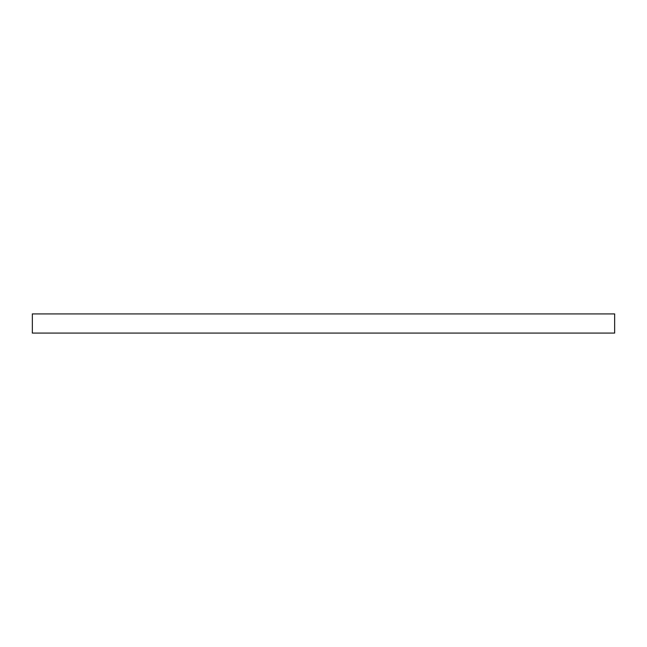 <?xml version="1.0" encoding="UTF-8"?>
<svg xmlns="http://www.w3.org/2000/svg" width="647" height="647" viewBox="0 0 647 647"><rect width="100%" height="100%" fill="white"/><g stroke="black" fill="none" stroke-linecap="round" stroke-linejoin="round"><path stroke-width="0.49" stroke-dasharray="3.23 2.43" d="M32.35 313.924L614.65 313.924L614.65 333.076L32.35 333.076L32.35 313.924"/><path stroke-width="0.97" d="M614.65 333.076L614.65 313.924L32.35 313.924L32.35 333.076L614.65 333.076"/></g></svg>
